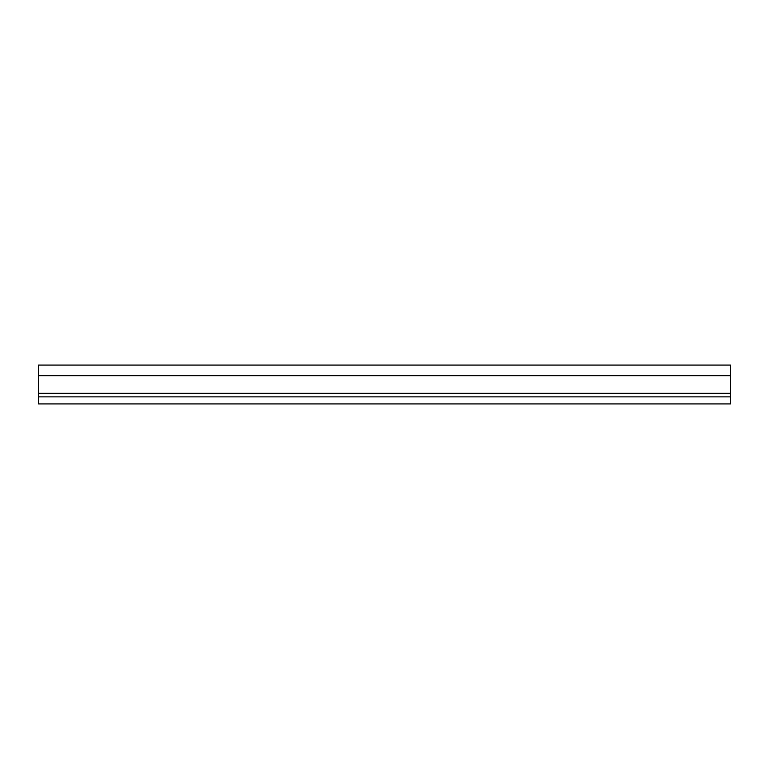 <?xml version="1.0" encoding="UTF-8"?>
<svg xmlns="http://www.w3.org/2000/svg" width="769" height="769" viewBox="0 0 769 769"><rect width="100%" height="100%" fill="white"/><g stroke="black" fill="none" stroke-linecap="round" stroke-linejoin="round"><path stroke-width="1.15" d="M38.45 396.862L38.45 403.917L730.55 403.917L730.55 365.083L38.45 365.083L38.45 396.862L730.55 396.862M38.45 375.676L730.55 375.676M38.45 393.324L730.55 393.324"/></g></svg>

